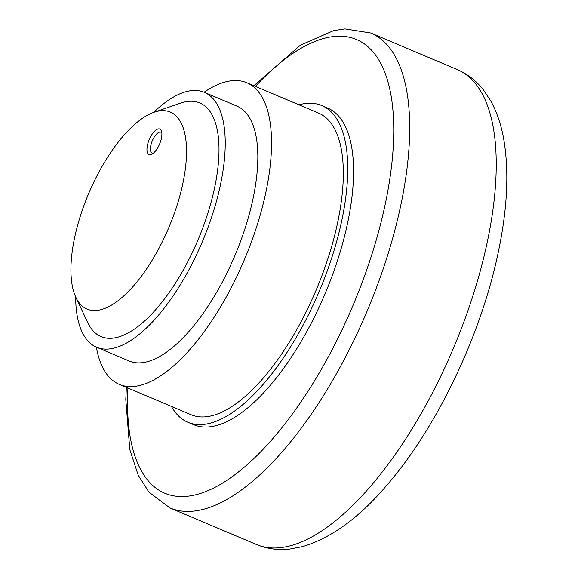<?xml version="1.0" encoding="UTF-8"?>
<svg xmlns="http://www.w3.org/2000/svg" width="578" height="578" viewBox="0 0 578 578"><rect width="100%" height="100%" fill="white"/><g stroke="black" fill="none" stroke-linecap="round" stroke-linejoin="round"><path stroke-width="0.87" d="M96.353 347.125A163.733 66.651 -67.1 0 0 119.299 384.37A163.733 66.651 -67.1 0 0 266.162 190.848A163.733 66.651 -67.1 0 0 246.806 82.755A163.733 66.651 -67.1 0 0 204.106 92.242M119.299 384.37L191.08 414.715A163.733 66.651 -67.1 0 0 337.942 221.193A163.733 66.651 -67.1 0 0 318.586 113.1L246.806 82.755M204.33 92.335L236.929 106.121A138.366 56.319 112.9 0 1 253.287 197.466A138.366 56.319 112.9 0 1 129.176 361.004L96.584 347.226A138.366 56.319 -67.1 0 0 220.688 183.681A138.366 56.319 -67.1 0 0 204.33 92.335A138.366 56.319 -67.1 0 0 153.669 112.392M154.095 112.24L180.538 103.151A126.835 51.63 112.9 0 1 213.535 192.611A126.835 51.63 112.9 0 1 126.885 333.607A126.835 51.63 112.9 0 1 87.755 322.625L75.855 297.316A106.952 43.538 -67.1 0 0 108.852 306.586A106.952 43.538 -67.1 0 0 181.918 187.684A106.952 43.538 -67.1 0 0 154.095 112.24A106.952 43.538 -67.1 0 0 148.604 114.61A106.952 43.538 -67.1 0 0 86.534 198.745A106.952 43.538 -67.1 0 0 75.855 297.316M171.428 406.406A171.919 69.981 -67.1 0 0 187.893 422.258A171.919 69.981 -67.1 0 0 342.097 219.055A171.919 69.981 -67.1 0 0 321.773 105.557A171.919 69.981 -67.1 0 0 298.934 104.791M321.773 105.557L327.596 108.021A171.919 69.981 112.9 0 1 347.92 221.519A171.919 69.981 112.9 0 1 193.717 424.714L187.893 422.258M153.3 153.228A11.343 4.617 112.9 0 1 152.115 153.112A11.343 4.617 112.9 0 1 151.841 141.964A11.343 4.617 112.9 0 1 160.944 132.218A11.343 4.617 112.9 0 1 161.862 132.991M160.149 142.636A13.836 5.636 112.9 0 1 151.913 154.167A13.836 5.636 112.9 0 1 148.705 140.924A13.836 5.636 112.9 0 1 155.894 130.057A13.836 5.636 112.9 0 1 161.565 131.343A13.836 5.636 112.9 0 1 160.149 142.636M75.667 296.911A138.366 56.319 -67.1 0 0 96.584 347.226M126.351 387.347L125.794 399.477L129.797 449.525L138.2 475.138L148.9 492.109L169.968 507.939A257.817 104.95 -67.1 0 0 222.436 501.849A257.817 104.95 -67.1 0 0 401.219 203.21A257.817 104.95 -67.1 0 0 370.744 32.997L344.95 28.9L333.658 30.598L300.481 45.12L253.858 85.732M127.919 388.011A246.286 100.254 -67.1 0 0 232.378 476.561A246.286 100.254 -67.1 0 0 385.671 202.112A246.286 100.254 -67.1 0 0 306.427 45.337A246.286 100.254 -67.1 0 0 255.425 86.397M256.495 544.519A257.817 104.95 -67.1 0 0 308.97 538.429A257.817 104.95 -67.1 0 0 487.753 239.791A257.817 104.95 -67.1 0 0 457.27 69.577C467.703 74.107 476.453 80.927 483.54 90.038L490.881 101.164C496.986 112.363 501.285 125.137 503.778 139.493C509.124 171.182 507.412 208.181 498.626 250.484C481.712 333.889 436.679 428.464 385.894 486.329C358.808 517.989 331.042 538.082 302.605 546.607L289.477 549.1C278.004 550.372 267.007 548.84 256.495 544.519L169.968 507.939M370.744 32.997L457.27 69.577"/></g></svg>
